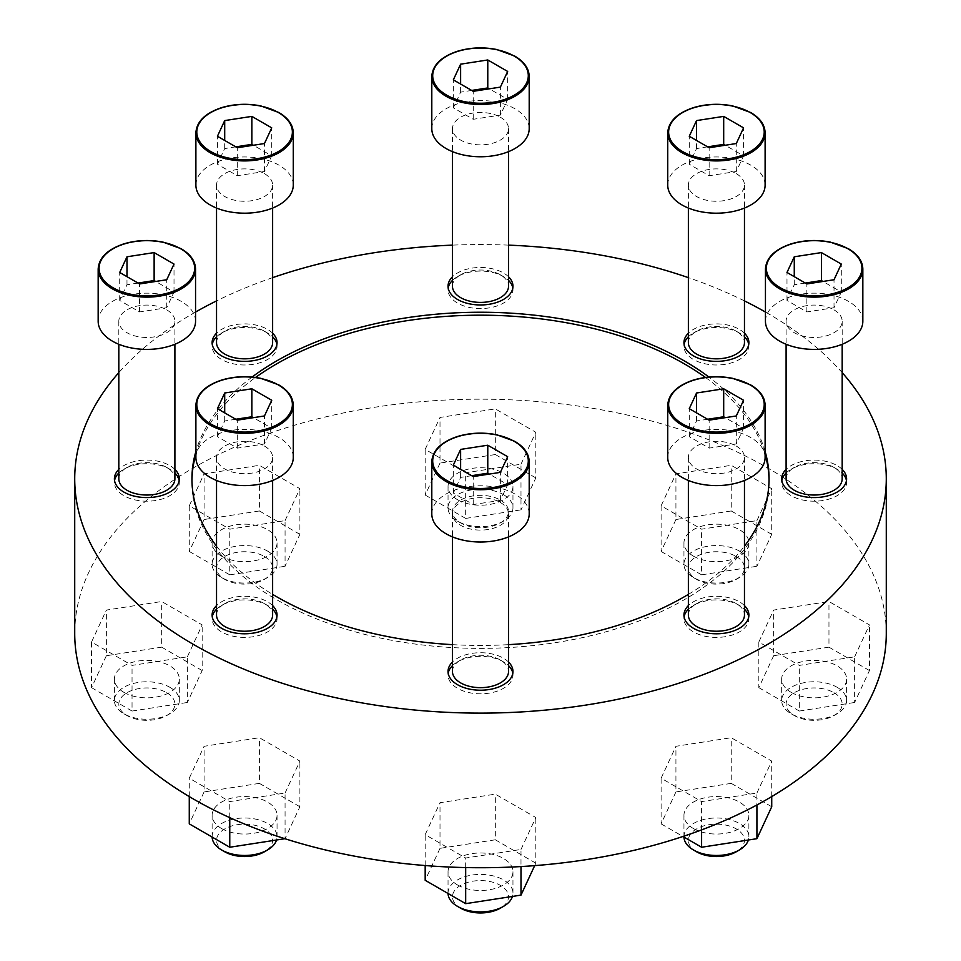 <?xml version="1.0" encoding="UTF-8"?>
<svg xmlns="http://www.w3.org/2000/svg" width="961" height="961" viewBox="0 0 961 961"><rect width="100%" height="100%" fill="white"/><g stroke="black" fill="none" stroke-linecap="round" stroke-linejoin="round"><path stroke-width="0.72" stroke-dasharray="4.8 3.6" d="M272.624 605.598A32.458 18.739 0 0 0 216.537 605.598M216.537 609.214A32.458 18.739 180 0 1 221.631 605.406A32.458 18.739 180 0 1 267.53 605.406L267.53 605.406A32.458 18.739 180 0 1 272.624 609.214M276.888 616.854A32.458 18.739 180 0 1 277.044 618.656A32.458 18.739 180 0 1 257.007 635.978A32.458 18.739 180 0 1 221.631 631.918A32.458 18.739 180 0 1 212.117 618.656A32.458 18.739 180 0 1 212.273 616.854M174.902 469.388A32.458 18.739 0 0 0 118.816 469.388M118.816 473.004A32.458 18.739 180 0 1 123.909 469.196A32.458 18.739 180 0 1 169.809 469.196L169.809 469.196A32.458 18.739 180 0 1 174.902 473.004M179.166 480.644A32.458 18.739 180 0 1 179.323 482.458A32.458 18.739 180 0 1 159.286 499.768A32.458 18.739 180 0 1 123.909 495.708A32.458 18.739 180 0 1 114.395 482.458A32.458 18.739 180 0 1 114.551 480.644M272.624 333.191A32.458 18.739 0 0 0 216.537 333.191M216.537 336.794A32.458 18.739 180 0 1 221.631 332.999A32.458 18.739 180 0 1 267.53 332.999L267.53 332.999A32.458 18.739 180 0 1 272.624 336.794M276.888 344.434A32.458 18.739 180 0 1 277.044 346.248A32.458 18.739 180 0 1 257.007 363.558A32.458 18.739 180 0 1 221.631 359.498A32.458 18.739 180 0 1 212.117 346.248A32.458 18.739 180 0 1 212.273 344.434M508.537 276.768A32.458 18.739 0 0 0 452.463 276.768M452.463 280.384A32.458 18.739 180 0 1 457.544 276.576A32.458 18.739 180 0 1 503.456 276.576L503.456 276.576A32.458 18.739 180 0 1 508.537 280.384M512.814 288.024A32.458 18.739 180 0 1 512.958 289.826A32.458 18.739 180 0 1 492.921 307.148A32.458 18.739 180 0 1 457.544 303.075A32.458 18.739 180 0 1 448.042 289.826A32.458 18.739 180 0 1 448.186 288.024M744.463 333.191A32.458 18.739 0 0 0 688.376 333.191M688.376 336.794A32.458 18.739 180 0 1 693.47 332.999A32.458 18.739 180 0 1 739.369 332.999L739.369 332.999A32.458 18.739 180 0 1 744.463 336.794M748.727 344.434A32.458 18.739 180 0 1 748.883 346.248A32.458 18.739 180 0 1 728.846 363.558A32.458 18.739 180 0 1 693.47 359.498A32.458 18.739 180 0 1 683.956 346.248A32.458 18.739 180 0 1 684.112 344.434M842.184 469.388A32.458 18.739 0 0 0 786.098 469.388M786.098 473.004A32.458 18.739 180 0 1 791.191 469.196A32.458 18.739 180 0 1 837.091 469.196L837.091 469.196A32.458 18.739 180 0 1 842.184 473.004M846.449 480.644A32.458 18.739 180 0 1 846.605 482.458A32.458 18.739 180 0 1 826.568 499.768A32.458 18.739 180 0 1 791.191 495.708A32.458 18.739 180 0 1 781.677 482.458A32.458 18.739 180 0 1 781.834 480.644M744.463 605.598A32.458 18.739 0 0 0 688.376 605.598M688.376 609.214A32.458 18.739 180 0 1 693.47 605.406A32.458 18.739 180 0 1 739.369 605.406L739.369 605.406A32.458 18.739 180 0 1 744.463 609.214M748.727 616.854A32.458 18.739 180 0 1 748.883 618.656A32.458 18.739 180 0 1 728.846 635.978A32.458 18.739 180 0 1 693.47 631.918A32.458 18.739 180 0 1 683.956 618.656A32.458 18.739 180 0 1 684.112 616.854M508.537 662.021A32.458 18.739 0 0 0 452.463 662.021M452.463 665.637A32.458 18.739 180 0 1 457.544 661.829A32.458 18.739 180 0 1 503.456 661.829L503.456 661.829A32.458 18.739 180 0 1 508.537 665.637M512.814 673.277A32.458 18.739 180 0 1 512.958 675.078A32.458 18.739 180 0 1 492.921 692.388A32.458 18.739 180 0 1 457.544 688.328A32.458 18.739 180 0 1 448.042 675.078A32.458 18.739 180 0 1 448.186 673.277M252.07 377.048A288.552 166.589 0 0 0 195.888 451.406M216.537 546.148A288.552 166.589 0 0 0 272.624 594.379M705.446 377.445A288.552 166.589 180 0 1 765.112 454.349M769.04 480.308A288.552 166.589 180 0 1 769.052 481.785A288.552 166.589 180 0 1 480.5 648.375A288.552 166.589 180 0 1 191.948 481.785A288.552 166.589 180 0 1 191.96 480.308M195.888 454.349A288.552 166.589 180 0 1 255.554 377.445M452.463 644.651A288.552 166.589 0 0 0 508.537 644.651M688.376 594.379A288.552 166.589 0 0 0 744.463 546.148M765.112 451.406A288.552 166.589 0 0 0 708.93 377.048M886.282 633.455A405.782 234.28 0 0 0 480.5 399.175A405.782 234.28 0 0 0 74.718 633.455M842.184 372.628A405.782 234.28 0 0 0 765.449 312.049M744.463 300.901A405.782 234.28 0 0 0 688.376 277.645M508.537 245.127A405.782 234.28 0 0 0 452.463 245.127M272.624 277.645A405.782 234.28 0 0 0 216.537 300.901M195.551 312.049A405.782 234.28 0 0 0 118.816 372.628M285.069 793.041L299.892 761.1L259.398 737.724L204.08 746.289L189.269 778.218L229.763 801.594L285.069 793.041L285.069 838.689L299.892 806.747L299.892 761.1M187.359 656.831L202.17 624.902L161.676 601.514L106.371 610.079L91.547 642.008L132.041 665.396L187.359 656.831L187.359 702.479L202.17 670.55L202.17 624.902M285.069 520.622L299.892 488.693L259.398 465.316L204.08 473.869L189.269 505.81L229.763 529.187L285.069 520.622L285.069 566.281L299.892 534.34L299.892 488.693M520.994 464.211L535.818 432.27L495.323 408.893L440.006 417.446L425.182 449.388L465.677 472.764L520.994 464.211L520.994 509.859L535.818 477.917L535.818 432.27M756.92 520.622L771.731 488.693L731.237 465.316L675.931 473.869L661.108 505.81L701.602 529.187L756.92 520.622L756.92 566.281L771.731 534.34L771.731 488.693M854.629 656.831L869.453 624.902L828.959 601.514L773.641 610.079L758.83 642.008L799.324 665.396L854.629 656.831L854.629 702.479L869.453 670.55L869.453 624.902M756.92 793.041L771.731 761.1L731.237 737.724L675.931 746.289L661.108 778.218L701.602 801.594L756.92 793.041L756.92 804.97M520.994 849.464L535.818 817.523L495.323 794.146L440.006 802.699L425.182 834.641L465.677 858.017L520.994 849.464L520.994 866.558M431.801 513.907A48.699 28.109 180 0 1 461.869 487.936A48.699 28.109 180 0 1 514.928 494.026A48.699 28.109 180 0 1 529.199 513.907M500.321 502.459A28.037 16.193 180 0 1 508.537 513.907A28.037 16.193 180 0 1 480.5 530.088A28.037 16.193 180 0 1 452.463 513.907A28.037 16.193 180 0 1 469.773 498.951A28.037 16.193 180 0 1 500.321 502.459M452.463 671.463A28.037 16.193 180 0 1 460.679 660.015A28.037 16.193 180 0 1 500.321 660.015L500.321 660.015A28.037 16.193 180 0 1 508.537 671.463M500.321 660.015L503.456 661.829L500.321 660.015M667.727 457.484A48.699 28.109 180 0 1 697.782 431.513A48.699 28.109 180 0 1 750.853 437.603A48.699 28.109 180 0 1 765.112 457.484M736.246 446.036A28.037 16.193 180 0 1 744.463 457.484A28.037 16.193 180 0 1 716.425 473.677A28.037 16.193 180 0 1 688.376 457.484A28.037 16.193 180 0 1 705.686 442.528A28.037 16.193 180 0 1 736.246 446.036M688.376 615.052A28.037 16.193 180 0 1 696.593 603.604A28.037 16.193 180 0 1 736.246 603.604L736.246 603.604A28.037 16.193 180 0 1 744.463 615.052M736.246 603.604L739.369 605.406L736.246 603.604M765.449 321.274A48.699 28.109 180 0 1 795.504 295.303A48.699 28.109 180 0 1 848.575 301.406A48.699 28.109 180 0 1 862.834 321.274M833.968 309.838A28.037 16.193 180 0 1 842.184 321.274A28.037 16.193 180 0 1 814.135 337.467A28.037 16.193 180 0 1 786.098 321.274A28.037 16.193 180 0 1 803.408 306.319A28.037 16.193 180 0 1 833.968 309.838M786.098 478.842A28.037 16.193 180 0 1 794.315 467.394A28.037 16.193 180 0 1 833.968 467.394L833.968 467.394A28.037 16.193 180 0 1 842.184 478.842M833.968 467.394L837.091 469.196L833.968 467.394M667.727 185.077A48.699 28.109 180 0 1 697.782 159.094A48.699 28.109 180 0 1 750.853 165.196A48.699 28.109 180 0 1 765.112 185.077M736.246 173.629A28.037 16.193 180 0 1 744.463 185.077A28.037 16.193 180 0 1 716.425 201.257A28.037 16.193 180 0 1 688.376 185.077A28.037 16.193 180 0 1 705.686 170.121A28.037 16.193 180 0 1 736.246 173.629M688.376 342.633A28.037 16.193 180 0 1 696.593 331.185A28.037 16.193 180 0 1 736.246 331.185L736.246 331.185A28.037 16.193 180 0 1 744.463 342.633M736.246 331.185L739.369 332.999L736.246 331.185M431.801 128.654A48.699 28.109 180 0 1 461.869 102.683A48.699 28.109 180 0 1 514.928 108.773A48.699 28.109 180 0 1 529.199 128.654M500.321 117.206A28.037 16.193 180 0 1 508.537 128.654A28.037 16.193 180 0 1 480.5 144.847A28.037 16.193 180 0 1 452.463 128.654A28.037 16.193 180 0 1 469.773 113.698A28.037 16.193 180 0 1 500.321 117.206M452.463 286.21A28.037 16.193 180 0 1 460.679 274.774A28.037 16.193 180 0 1 500.321 274.762A28.037 16.193 180 0 1 500.321 274.774A28.037 16.193 180 0 1 508.537 286.21M500.321 274.762L503.456 276.576L500.321 274.774M195.888 185.077A48.699 28.109 180 0 1 225.943 159.094A48.699 28.109 180 0 1 279.014 165.196A48.699 28.109 180 0 1 293.273 185.077M264.407 173.629A28.037 16.193 180 0 1 272.624 185.077A28.037 16.193 180 0 1 244.574 201.257A28.037 16.193 180 0 1 216.537 185.077A28.037 16.193 180 0 1 233.847 170.121A28.037 16.193 180 0 1 264.407 173.629M216.537 342.633A28.037 16.193 180 0 1 224.754 331.185A28.037 16.193 180 0 1 264.407 331.185L264.407 331.185A28.037 16.193 180 0 1 272.624 342.633M264.407 331.185L267.53 332.999L264.407 331.185M98.166 321.274A48.699 28.109 180 0 1 128.221 295.303A48.699 28.109 180 0 1 181.293 301.406A48.699 28.109 180 0 1 195.551 321.274M166.685 309.838A28.037 16.193 180 0 1 174.902 321.274A28.037 16.193 180 0 1 146.865 337.467A28.037 16.193 180 0 1 118.816 321.274A28.037 16.193 180 0 1 136.126 306.319A28.037 16.193 180 0 1 166.685 309.838M118.816 478.842A28.037 16.193 180 0 1 127.032 467.394A28.037 16.193 180 0 1 166.685 467.394L166.685 467.394A28.037 16.193 180 0 1 174.902 478.842M166.685 467.394L169.809 469.196L166.685 467.394M195.888 457.484A48.699 28.109 180 0 1 225.943 431.513A48.699 28.109 180 0 1 279.014 437.603A48.699 28.109 180 0 1 293.273 457.484M264.407 446.036A28.037 16.193 180 0 1 272.624 457.484A28.037 16.193 180 0 1 244.574 473.677A28.037 16.193 180 0 1 216.537 457.484A28.037 16.193 180 0 1 233.847 442.528A28.037 16.193 180 0 1 264.407 446.036M216.537 615.052A28.037 16.193 180 0 1 224.754 603.604A28.037 16.193 180 0 1 264.407 603.604L264.407 603.604A28.037 16.193 180 0 1 272.624 615.052M264.407 603.604L267.53 605.406L264.407 603.604M534.676 865.633L535.818 863.17L535.818 817.523M535.818 863.17L495.323 839.794L495.323 794.146M495.323 839.794L440.006 848.347L440.006 802.699M440.006 848.347L425.182 880.288M425.182 865.549L425.182 834.641M465.677 867.579L465.677 858.017M457.544 884.985A32.458 18.739 0 0 0 492.921 889.045A32.458 18.739 0 0 0 512.958 871.735A32.458 18.739 0 0 0 503.456 858.473A32.458 18.739 0 0 0 468.079 854.413A32.458 18.739 0 0 0 448.042 871.735A32.458 18.739 0 0 0 457.544 884.985M460.679 908.205A28.037 16.193 180 0 1 460.679 885.321A28.037 16.193 180 0 1 500.321 885.321A28.037 16.193 180 0 1 500.321 908.205M448.042 893.49A32.458 18.739 180 0 1 448.042 893.153A32.458 18.739 180 0 1 468.079 875.831A32.458 18.739 180 0 1 503.456 879.892A32.458 18.739 180 0 1 512.958 893.153A32.458 18.739 180 0 1 512.465 896.433M771.731 796.585L771.731 761.1M771.731 806.747L731.237 783.371L731.237 737.724M731.237 783.371L675.931 791.936L675.931 746.289M675.931 791.936L661.108 823.865L661.108 778.218M661.108 823.865L682.959 836.49M701.602 829.896L701.602 801.594M693.47 828.562A32.458 18.739 0 0 0 728.846 832.622A32.458 18.739 0 0 0 748.883 815.312A32.458 18.739 0 0 0 739.369 802.063A32.458 18.739 0 0 0 703.993 797.99A32.458 18.739 0 0 0 683.956 815.312A32.458 18.739 0 0 0 693.47 828.562M696.593 851.794A28.037 16.193 180 0 1 696.593 828.899A28.037 16.193 180 0 1 736.246 828.899A28.037 16.193 180 0 1 736.246 851.794M683.968 837.067A32.458 18.739 180 0 1 683.956 836.731A32.458 18.739 180 0 1 703.993 819.421A32.458 18.739 180 0 1 739.369 823.481A32.458 18.739 180 0 1 748.883 836.731A32.458 18.739 180 0 1 748.379 840.01M869.453 670.55L828.959 647.161L828.959 601.514M828.959 647.161L773.641 655.726L773.641 610.079M773.641 655.726L758.83 687.656L758.83 642.008M758.83 687.656L799.324 711.044L799.324 665.396M799.324 711.044L854.629 702.479M791.191 692.352A32.458 18.739 0 0 0 826.568 696.425A32.458 18.739 0 0 0 846.605 679.103A32.458 18.739 0 0 0 837.091 665.853A32.458 18.739 0 0 0 801.714 661.793A32.458 18.739 0 0 0 781.677 679.103A32.458 18.739 0 0 0 791.191 692.352M833.968 692.689A28.037 16.193 180 0 1 833.968 715.585A28.037 16.193 180 0 1 794.315 715.585A28.037 16.193 180 0 1 794.315 692.689A28.037 16.193 180 0 1 833.968 692.689M837.091 687.271A32.458 18.739 180 0 1 846.605 700.521A32.458 18.739 180 0 1 837.091 713.771A32.458 18.739 180 0 1 791.191 713.771A32.458 18.739 180 0 1 781.677 700.521A32.458 18.739 180 0 1 801.714 683.211A32.458 18.739 180 0 1 837.091 687.271M771.731 534.34L731.237 510.964L731.237 465.316M731.237 510.964L675.931 519.517L675.931 473.869M675.931 519.517L661.108 551.458L661.108 505.81M661.108 551.458L701.602 574.834L701.602 529.187M701.602 574.834L756.92 566.281M693.47 556.155A32.458 18.739 0 0 0 728.846 560.215A32.458 18.739 0 0 0 748.883 542.893A32.458 18.739 0 0 0 739.369 529.643A32.458 18.739 0 0 0 703.993 525.583A32.458 18.739 0 0 0 683.956 542.893A32.458 18.739 0 0 0 693.47 556.155M736.246 556.479A28.037 16.193 180 0 1 736.246 579.375A28.037 16.193 180 0 1 696.593 579.375A28.037 16.193 180 0 1 696.593 556.479A28.037 16.193 180 0 1 736.246 556.479M739.369 551.061A32.458 18.739 180 0 1 748.883 564.311A32.458 18.739 180 0 1 739.369 577.573A32.458 18.739 180 0 1 693.47 577.573A32.458 18.739 180 0 1 683.956 564.311A32.458 18.739 180 0 1 703.993 547.001A32.458 18.739 180 0 1 739.369 551.061M535.818 477.917L495.323 454.541L495.323 408.893M495.323 454.541L440.006 463.094L440.006 417.446M440.006 463.094L425.182 495.035L425.182 449.388M425.182 495.035L465.677 518.411L465.677 472.764M465.677 518.411L520.994 509.859M457.544 499.732A32.458 18.739 0 0 0 492.921 503.792A32.458 18.739 0 0 0 512.958 486.482A32.458 18.739 0 0 0 503.456 473.22A32.458 18.739 0 0 0 468.079 469.16A32.458 18.739 0 0 0 448.042 486.482A32.458 18.739 0 0 0 457.544 499.732M500.321 500.068A28.037 16.193 180 0 1 500.321 522.952A28.037 16.193 180 0 1 460.679 522.952A28.037 16.193 180 0 1 460.679 500.068A28.037 16.193 180 0 1 500.321 500.068M503.456 494.651A32.458 18.739 180 0 1 512.958 507.901A32.458 18.739 180 0 1 503.456 521.15A32.458 18.739 180 0 1 457.544 521.15A32.458 18.739 180 0 1 448.042 507.901A32.458 18.739 180 0 1 468.079 490.578A32.458 18.739 180 0 1 503.456 494.651M299.892 534.34L259.398 510.964L259.398 465.316M259.398 510.964L204.08 519.517L204.08 473.869M204.08 519.517L189.269 551.458L189.269 505.81M189.269 551.458L229.763 574.834L229.763 529.187M229.763 574.834L285.069 566.281M221.631 556.155A32.458 18.739 0 0 0 257.007 560.215A32.458 18.739 0 0 0 277.044 542.893A32.458 18.739 0 0 0 267.53 529.643A32.458 18.739 0 0 0 232.154 525.583A32.458 18.739 0 0 0 212.117 542.893A32.458 18.739 0 0 0 221.631 556.155M264.407 556.479A28.037 16.193 180 0 1 264.407 579.375A28.037 16.193 180 0 1 224.754 579.375A28.037 16.193 180 0 1 224.754 556.479A28.037 16.193 180 0 1 264.407 556.479M267.53 551.061A32.458 18.739 180 0 1 277.044 564.311A32.458 18.739 180 0 1 267.53 577.573A32.458 18.739 180 0 1 221.631 577.573A32.458 18.739 180 0 1 212.117 564.311A32.458 18.739 180 0 1 232.154 547.001A32.458 18.739 180 0 1 267.53 551.061M202.17 670.55L161.676 647.161L161.676 601.514M161.676 647.161L106.371 655.726L106.371 610.079M106.371 655.726L91.547 687.656L91.547 642.008M91.547 687.656L132.041 711.044L132.041 665.396M132.041 711.044L187.359 702.479M123.909 692.352A32.458 18.739 0 0 0 159.286 696.425A32.458 18.739 0 0 0 179.323 679.103A32.458 18.739 0 0 0 169.809 665.853A32.458 18.739 0 0 0 134.432 661.793A32.458 18.739 0 0 0 114.395 679.103A32.458 18.739 0 0 0 123.909 692.352M166.685 692.689A28.037 16.193 180 0 1 166.685 715.585A28.037 16.193 180 0 1 127.032 715.585A28.037 16.193 180 0 1 127.032 692.689A28.037 16.193 180 0 1 166.685 692.689M169.809 687.271A32.458 18.739 180 0 1 179.323 700.521A32.458 18.739 180 0 1 169.809 713.771A32.458 18.739 180 0 1 123.909 713.771A32.458 18.739 180 0 1 114.395 700.521A32.458 18.739 180 0 1 134.432 683.211A32.458 18.739 180 0 1 169.809 687.271M299.892 806.747L259.398 783.371L259.398 737.724M259.398 783.371L204.08 791.936L204.08 746.289M204.08 791.936L189.269 823.865M189.269 796.585L189.269 778.218M229.763 817.655L229.763 801.594M221.631 828.562A32.458 18.739 0 0 0 257.007 832.622A32.458 18.739 0 0 0 277.044 815.312A32.458 18.739 0 0 0 267.53 802.063A32.458 18.739 0 0 0 232.154 797.99A32.458 18.739 0 0 0 212.117 815.312A32.458 18.739 0 0 0 221.631 828.562M224.754 851.794A28.037 16.193 180 0 1 224.754 828.899A28.037 16.193 180 0 1 264.407 828.899A28.037 16.193 180 0 1 264.407 851.794M212.129 837.067A32.458 18.739 180 0 1 212.117 836.731A32.458 18.739 180 0 1 232.154 819.421A32.458 18.739 180 0 1 267.53 823.481A32.458 18.739 180 0 1 277.044 836.731A32.458 18.739 180 0 1 276.54 840.01M471.683 475.683L460.619 477.401L453.34 493.077L473.22 504.549L500.381 500.345L507.66 484.668L489.317 474.085M507.66 484.668L507.66 456.691M460.619 477.401L460.619 469.292M453.34 493.077L453.34 465.1M473.22 504.549L473.22 476.572M500.381 500.345L500.381 472.368M235.769 419.26L224.706 420.978L217.426 436.654L237.307 448.126L264.455 443.934L271.735 428.258L253.392 417.663M271.735 428.258L271.735 400.269M224.706 420.978L224.706 412.882M217.426 436.654L217.426 408.677M237.307 448.126L237.307 420.149M264.455 443.934L264.455 415.957M138.048 283.063L126.984 284.768L119.705 300.445L139.585 311.929L166.733 307.724L174.013 292.048L155.67 281.453M174.013 292.048L174.013 264.071M126.984 284.768L126.984 276.672M119.705 300.445L119.705 272.468M139.585 311.929L139.585 283.951M166.733 307.724L166.733 279.747M235.769 146.853L224.706 148.559L217.426 164.235L237.307 175.719L264.455 171.514L271.735 155.838L253.392 145.255M271.735 155.838L271.735 127.861M224.706 148.559L224.706 140.462M217.426 164.235L217.426 136.258M237.307 175.719L237.307 147.742M264.455 171.514L264.455 143.537M471.683 90.43L460.619 92.148L453.34 107.824L473.22 119.296L500.381 115.092L507.66 99.415L489.317 88.832M507.66 99.415L507.66 71.438M460.619 92.148L460.619 84.039M453.34 107.824L453.34 79.847M473.22 119.296L473.22 91.319M500.381 115.092L500.381 87.115M707.608 146.853L696.545 148.559L689.265 164.235L709.146 175.719L736.294 171.514L743.574 155.838L725.231 145.255M743.574 155.838L743.574 127.861M696.545 148.559L696.545 140.462M689.265 164.235L689.265 136.258M709.146 175.719L709.146 147.742M736.294 171.514L736.294 143.537M805.33 283.063L794.266 284.768L786.987 300.445L806.868 311.929L834.016 307.724L841.295 292.048L822.952 281.453M841.295 292.048L841.295 264.071M794.266 284.768L794.266 276.672M786.987 300.445L786.987 272.468M806.868 311.929L806.868 283.951M834.016 307.724L834.016 279.747M707.608 419.26L696.545 420.978L689.265 436.654L709.146 448.126L736.294 443.934L743.574 428.258L725.231 417.663M743.574 428.258L743.574 400.269M696.545 420.978L696.545 412.882M689.265 436.654L689.265 408.677M709.146 448.126L709.146 420.149M736.294 443.934L736.294 415.957M431.801 461.628A48.699 28.109 180 0 1 461.869 435.657A48.699 28.109 180 0 1 514.928 441.748A48.699 28.109 180 0 1 529.199 461.628M667.727 405.206A48.699 28.109 180 0 1 697.782 379.235A48.699 28.109 180 0 1 750.853 385.337A48.699 28.109 180 0 1 765.112 405.206M765.449 269.008A48.699 28.109 180 0 1 795.504 243.037A48.699 28.109 180 0 1 848.575 249.127A48.699 28.109 180 0 1 862.834 269.008M667.727 132.798A48.699 28.109 180 0 1 697.782 106.827A48.699 28.109 180 0 1 750.853 112.917A48.699 28.109 180 0 1 765.112 132.798M431.801 76.375A48.699 28.109 180 0 1 461.869 50.404A48.699 28.109 180 0 1 514.928 56.495A48.699 28.109 180 0 1 529.199 76.375M195.888 132.798A48.699 28.109 180 0 1 225.943 106.827A48.699 28.109 180 0 1 279.014 112.917A48.699 28.109 180 0 1 293.273 132.798M98.166 269.008A48.699 28.109 180 0 1 128.221 243.037A48.699 28.109 180 0 1 181.293 249.127A48.699 28.109 180 0 1 195.551 269.008M195.888 405.206A48.699 28.109 180 0 1 225.943 379.235A48.699 28.109 180 0 1 279.014 385.337A48.699 28.109 180 0 1 293.273 405.206M277.044 618.656L277.044 615.052M212.117 618.656L212.117 615.052M179.323 482.458L179.323 478.842M114.395 482.458L114.395 478.842M277.044 346.248L277.044 342.633M212.117 346.248L212.117 342.633M512.958 289.826L512.958 286.21M448.042 289.826L448.042 286.21M748.883 346.248L748.883 342.633M683.956 346.248L683.956 342.633M846.605 482.458L846.605 478.842M781.677 482.458L781.677 478.842M748.883 618.656L748.883 615.052M683.956 618.656L683.956 615.052M512.958 675.078L512.958 671.463M448.042 675.078L448.042 671.463M191.948 478.842L191.948 481.785M769.052 478.842L769.052 481.785M452.463 513.907L452.463 536.887M508.537 513.907L508.537 536.887M460.679 660.015L457.544 661.829M688.376 457.484L688.376 480.476M744.463 457.484L744.463 480.476M696.593 603.604L693.47 605.406M786.098 321.274L786.098 344.266M842.184 321.274L842.184 344.266M794.315 467.394L791.191 469.196M688.376 185.077L688.376 208.056M744.463 185.077L744.463 208.056M696.593 331.185L693.47 332.999M452.463 128.654L452.463 151.634M508.537 128.654L508.537 151.634M460.679 274.774L457.544 276.576M216.537 185.077L216.537 208.056M272.624 185.077L272.624 208.056M224.754 331.185L221.631 332.999M118.816 321.274L118.816 344.266M174.902 321.274L174.902 344.266M127.032 467.394L123.909 469.196M216.537 457.484L216.537 480.476M272.624 457.484L272.624 480.476M224.754 603.604L221.631 605.406M448.042 871.735L448.042 893.153M512.958 871.735L512.958 893.153M683.956 815.312L683.956 836.731M748.883 815.312L748.883 836.731M833.968 715.585L837.091 713.771M794.315 715.585L791.191 713.771M781.677 679.103L781.677 700.521M846.605 679.103L846.605 700.521M736.246 579.375L739.369 577.573M696.593 579.375L693.47 577.573M683.956 542.893L683.956 564.311M748.883 542.893L748.883 564.311M500.321 522.952L503.456 521.15M460.679 522.952L457.544 521.15M448.042 486.482L448.042 507.901M512.958 486.482L512.958 507.901M264.407 579.375L267.53 577.573M224.754 579.375L221.631 577.573M212.117 542.893L212.117 564.311M277.044 542.893L277.044 564.311M166.685 715.585L169.809 713.771M127.032 715.585L123.909 713.771M114.395 679.103L114.395 700.521M179.323 679.103L179.323 700.521M212.117 815.312L212.117 836.731M277.044 815.312L277.044 836.731"/><path stroke-width="1.44" d="M216.537 605.598A32.458 18.739 0 0 0 212.117 615.052A32.458 18.739 0 0 0 221.631 628.302A32.458 18.739 0 0 0 257.007 632.362A32.458 18.739 0 0 0 277.044 615.052A32.458 18.739 0 0 0 272.624 605.598M272.624 609.214A32.458 18.739 180 0 1 276.888 616.854M212.273 616.854A32.458 18.739 180 0 1 216.537 609.214M118.816 469.388A32.458 18.739 0 0 0 114.395 478.842A32.458 18.739 0 0 0 123.909 492.092A32.458 18.739 0 0 0 159.286 496.152A32.458 18.739 0 0 0 179.323 478.842A32.458 18.739 0 0 0 174.902 469.388M174.902 473.004A32.458 18.739 180 0 1 179.166 480.644M114.551 480.644A32.458 18.739 180 0 1 118.816 473.004M216.537 333.191A32.458 18.739 0 0 0 212.117 342.633A32.458 18.739 0 0 0 221.631 355.882A32.458 18.739 0 0 0 257.007 359.943A32.458 18.739 0 0 0 277.044 342.633A32.458 18.739 0 0 0 272.624 333.191M272.624 336.794A32.458 18.739 180 0 1 276.888 344.434M212.273 344.434A32.458 18.739 180 0 1 216.537 336.794M452.463 276.768A32.458 18.739 0 0 0 448.042 286.21A32.458 18.739 0 0 0 457.544 299.472A32.458 18.739 0 0 0 492.921 303.532A32.458 18.739 0 0 0 512.958 286.21A32.458 18.739 0 0 0 508.537 276.768M508.537 280.384A32.458 18.739 180 0 1 512.814 288.024M448.186 288.024A32.458 18.739 180 0 1 452.463 280.384M688.376 333.191A32.458 18.739 0 0 0 683.956 342.633A32.458 18.739 0 0 0 693.47 355.882A32.458 18.739 0 0 0 728.846 359.943A32.458 18.739 0 0 0 748.883 342.633A32.458 18.739 0 0 0 744.463 333.191M744.463 336.794A32.458 18.739 180 0 1 748.727 344.434M684.112 344.434A32.458 18.739 180 0 1 688.376 336.794M786.098 469.388A32.458 18.739 0 0 0 781.677 478.842A32.458 18.739 0 0 0 791.191 492.092A32.458 18.739 0 0 0 826.568 496.152A32.458 18.739 0 0 0 846.605 478.842A32.458 18.739 0 0 0 842.184 469.388M842.184 473.004A32.458 18.739 180 0 1 846.449 480.644M781.834 480.644A32.458 18.739 180 0 1 786.098 473.004M688.376 605.598A32.458 18.739 0 0 0 683.956 615.052A32.458 18.739 0 0 0 693.47 628.302A32.458 18.739 0 0 0 728.846 632.362A32.458 18.739 0 0 0 748.883 615.052A32.458 18.739 0 0 0 744.463 605.598M744.463 609.214A32.458 18.739 180 0 1 748.727 616.854M684.112 616.854A32.458 18.739 180 0 1 688.376 609.214M452.463 662.021A32.458 18.739 0 0 0 448.042 671.463A32.458 18.739 0 0 0 457.544 684.712A32.458 18.739 0 0 0 492.921 688.785A32.458 18.739 0 0 0 512.958 671.463A32.458 18.739 0 0 0 508.537 662.021M508.537 665.637A32.458 18.739 180 0 1 512.814 673.277M448.186 673.277A32.458 18.739 180 0 1 452.463 665.637M708.93 377.048A288.552 166.589 0 0 0 684.544 361.036A288.552 166.589 0 0 0 252.07 377.048M195.888 451.406A288.552 166.589 0 0 0 191.948 478.842A288.552 166.589 0 0 0 216.537 546.148M272.624 594.379A288.552 166.589 0 0 0 276.456 596.637A288.552 166.589 0 0 0 452.463 644.651M255.554 377.445A288.552 166.589 180 0 1 684.544 363.979A288.552 166.589 180 0 1 705.446 377.445M765.112 454.349A288.552 166.589 180 0 1 769.04 480.308M191.96 480.308A288.552 166.589 180 0 1 195.888 454.349M508.537 644.651A288.552 166.589 0 0 0 688.376 594.379M744.463 546.148A288.552 166.589 0 0 0 769.052 478.842A288.552 166.589 0 0 0 765.112 451.406M118.816 372.628A405.782 234.28 0 0 0 74.718 478.842L74.718 633.455A405.782 234.28 0 0 0 193.569 799.108A405.782 234.28 0 0 0 635.786 849.896A405.782 234.28 0 0 0 886.282 633.455L886.282 478.842A405.782 234.28 0 0 0 842.184 372.628M74.718 478.842A405.782 234.28 0 0 0 193.569 644.495A405.782 234.28 0 0 0 635.786 695.283A405.782 234.28 0 0 0 886.282 478.842M765.449 312.049A405.782 234.28 0 0 0 744.463 300.901M688.376 277.645A405.782 234.28 0 0 0 508.537 245.127M452.463 245.127A405.782 234.28 0 0 0 272.624 277.645M216.537 300.901A405.782 234.28 0 0 0 195.551 312.049M460.619 449.412L453.34 465.1L473.22 476.572L500.381 472.368L507.66 456.691L487.78 445.219L460.619 449.412L460.619 469.292M529.199 461.628L529.199 513.907A48.699 28.109 180 0 1 480.5 542.016A48.699 28.109 180 0 1 431.801 513.907L431.801 461.628A48.699 28.109 180 0 0 480.5 489.738A48.699 28.109 180 0 0 529.199 461.628C528.946 453.652 524.129 446.889 514.748 441.339L496.705 434.756C483.143 432.114 470.013 432.714 457.328 436.558C441.063 442.048 432.558 450.409 431.801 461.628M508.537 536.887L508.537 671.463A28.037 16.193 180 0 1 480.5 687.656A28.037 16.193 180 0 1 452.463 671.463L452.463 536.887M696.545 393.001L689.265 408.677L709.146 420.149L736.294 415.957L743.574 400.269L723.693 388.797L696.545 393.001L696.545 412.882M765.112 405.206L765.112 457.484A48.699 28.109 180 0 1 716.425 485.593A48.699 28.109 180 0 1 667.727 457.484L667.727 405.206A48.699 28.109 180 0 0 716.425 433.327A48.699 28.109 180 0 0 765.112 405.206C764.872 397.229 760.055 390.466 750.661 384.917L732.63 378.334C719.068 375.703 705.939 376.304 693.241 380.136C676.988 385.637 668.484 393.998 667.727 405.206M744.463 480.476L744.463 615.052A28.037 16.193 180 0 1 716.425 631.233A28.037 16.193 180 0 1 688.376 615.052L688.376 480.476M794.266 256.791L786.987 272.468L806.868 283.951L834.016 279.747L841.295 264.071L821.415 252.587L794.266 256.791L794.266 276.672M862.834 269.008L862.834 321.274A48.699 28.109 180 0 1 814.135 349.396A48.699 28.109 180 0 1 765.449 321.274L765.449 269.008A48.699 28.109 180 0 0 814.135 297.117A48.699 28.109 180 0 0 862.834 269.008C862.594 261.02 857.777 254.257 848.383 248.707L830.352 242.124C816.79 239.493 803.66 240.094 790.963 243.926C774.71 249.428 766.205 257.788 765.449 269.008M842.184 344.266L842.184 478.842A28.037 16.193 180 0 1 814.135 495.023A28.037 16.193 180 0 1 786.098 478.842L786.098 344.266M696.545 120.581L689.265 136.258L709.146 147.742L736.294 143.537L743.574 127.861L723.693 116.389L696.545 120.581L696.545 140.462M765.112 132.798L765.112 185.077A48.699 28.109 180 0 1 716.425 213.186A48.699 28.109 180 0 1 667.727 185.077L667.727 132.798A48.699 28.109 180 0 0 716.425 160.907A48.699 28.109 180 0 0 765.112 132.798C764.872 124.81 760.055 118.047 750.661 112.509L732.63 105.914C719.068 103.283 705.939 103.884 693.241 107.716C676.988 113.218 668.484 121.579 667.727 132.798M744.463 208.056L744.463 342.633A28.037 16.193 180 0 1 716.425 358.825A28.037 16.193 180 0 1 688.376 342.633L688.376 208.056M460.619 64.171L453.34 79.847L473.22 91.319L500.381 87.115L507.66 71.438L487.78 59.966L460.619 64.171L460.619 84.039M529.199 76.375L529.199 128.654A48.699 28.109 180 0 1 480.5 156.763A48.699 28.109 180 0 1 431.801 128.654L431.801 76.375A48.699 28.109 180 0 0 480.5 104.497A48.699 28.109 180 0 0 529.199 76.375C528.946 68.399 524.129 61.636 514.748 56.086L496.705 49.504C483.143 46.873 470.013 47.473 457.328 51.305C441.063 56.807 432.558 65.156 431.801 76.375M508.537 151.634L508.537 286.21A28.037 16.193 180 0 1 480.5 302.403A28.037 16.193 180 0 1 452.463 286.21L452.463 151.634M224.706 120.581L217.426 136.258L237.307 147.742L264.455 143.537L271.735 127.861L251.854 116.389L224.706 120.581L224.706 140.462M293.273 132.798L293.273 185.077A48.699 28.109 180 0 1 244.574 213.186A48.699 28.109 180 0 1 195.888 185.077L195.888 132.798A48.699 28.109 180 0 0 244.574 160.907A48.699 28.109 180 0 0 293.273 132.798C293.033 124.81 288.216 118.047 278.822 112.509L260.791 105.914C247.229 103.283 234.1 103.884 221.402 107.716C205.149 113.218 196.645 121.579 195.888 132.798M272.624 208.056L272.624 342.633A28.037 16.193 180 0 1 244.574 358.825A28.037 16.193 180 0 1 216.537 342.633L216.537 208.056M126.984 256.791L119.705 272.468L139.585 283.951L166.733 279.747L174.013 264.071L154.132 252.587L126.984 256.791L126.984 276.672M195.551 269.008L195.551 321.274A48.699 28.109 180 0 1 146.865 349.396A48.699 28.109 180 0 1 98.166 321.274L98.166 269.008A48.699 28.109 180 0 0 146.865 297.117A48.699 28.109 180 0 0 195.551 269.008C195.311 261.02 190.494 254.257 181.1 248.707L163.07 242.124C149.508 239.493 136.378 240.094 123.681 243.926C107.428 249.428 98.923 257.788 98.166 269.008M174.902 344.266L174.902 478.842A28.037 16.193 180 0 1 146.865 495.023A28.037 16.193 180 0 1 118.816 478.842L118.816 344.266M224.706 393.001L217.426 408.677L237.307 420.149L264.455 415.957L271.735 400.269L251.854 388.797L224.706 393.001L224.706 412.882M293.273 405.206L293.273 457.484A48.699 28.109 180 0 1 244.574 485.593A48.699 28.109 180 0 1 195.888 457.484L195.888 405.206A48.699 28.109 180 0 0 244.574 433.327A48.699 28.109 180 0 0 293.273 405.206C293.033 397.229 288.216 390.466 278.822 384.917L260.791 378.334C247.229 375.703 234.1 376.304 221.402 380.136C205.149 385.637 196.645 393.998 195.888 405.206M272.624 480.476L272.624 615.052A28.037 16.193 180 0 1 244.574 631.233A28.037 16.193 180 0 1 216.537 615.052L216.537 480.476M465.677 867.579L465.677 903.664L425.182 880.288L425.182 865.549M465.677 903.664L520.994 895.111L520.994 866.558M520.994 895.111L534.676 865.633M512.465 896.433A32.458 18.739 180 0 1 503.456 906.403L500.321 908.205A28.037 16.193 180 0 1 460.679 908.205L457.544 906.403A32.458 18.739 180 0 1 448.042 893.49M503.456 906.403A32.458 18.739 180 0 1 457.544 906.403M682.959 836.49L701.602 847.242L756.92 838.689L771.731 806.747L771.731 796.585M701.602 847.242L701.602 829.896M756.92 838.689L756.92 804.97M748.379 840.01A32.458 18.739 180 0 1 739.369 849.98L736.246 851.794A28.037 16.193 180 0 1 696.593 851.794L693.47 849.98A32.458 18.739 180 0 1 683.968 837.067M739.369 849.98A32.458 18.739 180 0 1 693.47 849.98M229.763 817.655L229.763 847.242L189.269 823.865L189.269 796.585M229.763 847.242L284.9 838.713M276.54 840.01A32.458 18.739 180 0 1 267.53 849.98L264.407 851.794A28.037 16.193 180 0 1 224.754 851.794L221.631 849.98A32.458 18.739 180 0 1 212.129 837.067M267.53 849.98A32.458 18.739 180 0 1 221.631 849.98M489.317 474.085L487.78 473.196L487.78 445.219M487.78 473.196L471.683 475.683M253.392 417.663L251.854 416.774L251.854 388.797M251.854 416.774L235.769 419.26M155.67 281.453L154.132 280.564L154.132 252.587M154.132 280.564L138.048 283.063M253.392 145.255L251.854 144.366L251.854 116.389M251.854 144.366L235.769 146.853M489.317 88.832L487.78 87.944L487.78 59.966M487.78 87.944L471.683 90.43M725.231 145.255L723.693 144.366L723.693 116.389M723.693 144.366L707.608 146.853M822.952 281.453L821.415 280.564L821.415 252.587M821.415 280.564L805.33 283.063M725.231 417.663L723.693 416.774L723.693 388.797M723.693 416.774L707.608 419.26M514.291 441.387A47.798 27.593 180 0 1 492.873 487.551A47.798 27.593 180 0 1 434.336 453.748A47.798 27.593 180 0 1 514.291 441.387M750.217 384.965A47.798 27.593 180 0 1 728.786 431.129A47.798 27.593 180 0 1 670.261 397.337A47.798 27.593 180 0 1 750.217 384.965M847.938 248.755A47.798 27.593 180 0 1 826.508 294.919A47.798 27.593 180 0 1 767.983 261.128A47.798 27.593 180 0 1 847.938 248.755M750.217 112.545A47.798 27.593 180 0 1 728.786 158.709A47.798 27.593 180 0 1 670.261 124.918A47.798 27.593 180 0 1 750.217 112.545M514.291 56.134A47.798 27.593 180 0 1 492.873 102.298A47.798 27.593 180 0 1 434.336 68.495A47.798 27.593 180 0 1 514.291 56.134M278.378 112.545A47.798 27.593 180 0 1 256.947 158.709A47.798 27.593 180 0 1 198.422 124.918A47.798 27.593 180 0 1 278.378 112.545M180.656 248.755A47.798 27.593 180 0 1 159.226 294.919A47.798 27.593 180 0 1 100.701 261.128A47.798 27.593 180 0 1 180.656 248.755M278.378 384.965A47.798 27.593 180 0 1 256.947 431.129A47.798 27.593 180 0 1 198.422 397.337A47.798 27.593 180 0 1 278.378 384.965"/></g></svg>
